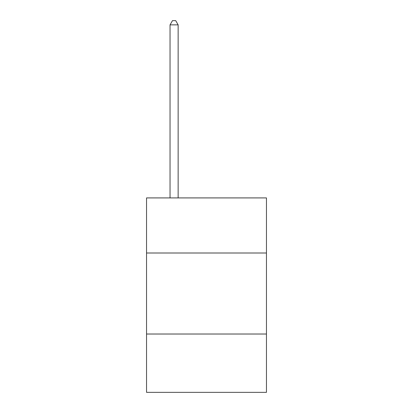 <?xml version="1.0" encoding="UTF-8"?>
<svg xmlns="http://www.w3.org/2000/svg" width="413" height="413" viewBox="0 0 413 413"><rect width="100%" height="100%" fill="white"/><g stroke="black" fill="none" stroke-linecap="round" stroke-linejoin="round"><path stroke-width="0.62" d="M266.452 253.004L266.452 197.915L146.548 197.915L146.548 253.004L266.452 253.004L266.452 392.35L146.548 392.35L146.548 253.004M266.452 334.019L146.548 334.019M178.142 197.915L178.142 24.863L170.042 24.863L170.042 197.915M170.042 24.863L172.474 20.65L175.716 20.65L178.142 24.863"/></g></svg>
